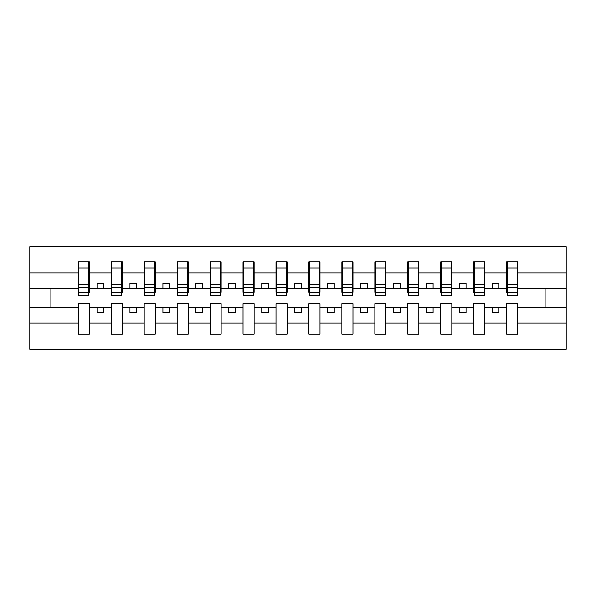 <?xml version="1.0" encoding="UTF-8"?>
<svg xmlns="http://www.w3.org/2000/svg" width="596" height="596" viewBox="0 0 596 596"><rect width="100%" height="100%" fill="white"/><g stroke="black" fill="none" stroke-linecap="round" stroke-linejoin="round"><path stroke-width="0.89" d="M506.63 322.972L484.749 322.972L484.749 303.796L473.678 303.796L473.678 322.972L451.805 322.972L451.805 303.796L440.735 303.796L440.735 322.972L418.854 322.972L418.854 303.796L407.783 303.796L407.783 322.972L385.91 322.972L385.91 303.796L374.839 303.796L374.839 322.972L352.959 322.972L352.959 303.796L341.888 303.796L341.888 322.972L320.007 322.972L320.007 303.796L308.937 303.796L308.937 322.972L287.063 322.972L287.063 303.796L275.993 303.796L275.993 322.972L254.112 322.972L254.112 303.796L243.041 303.796L243.041 322.972L221.161 322.972L221.161 303.796L210.09 303.796L210.09 322.972L188.217 322.972L188.217 303.796L177.146 303.796L177.146 322.972L155.265 322.972L155.265 303.796L144.195 303.796L144.195 322.972L122.322 322.972L122.322 303.796L111.251 303.796L111.251 322.972L89.37 322.972L89.37 303.796L78.299 303.796L78.299 322.972L29.8 322.972L29.8 349.398L566.2 349.398L566.2 322.972L517.701 322.972L517.701 334.244L506.63 334.244L506.63 307.752L492.393 307.752L492.393 312.758L498.986 312.758L498.986 307.752M517.701 322.972L517.701 303.796L506.63 303.796L506.63 307.752M473.678 322.972L473.678 334.244L484.749 334.244L484.749 322.972M440.735 322.972L440.735 334.244L451.805 334.244L451.805 322.972M407.783 322.972L407.783 334.244L418.854 334.244L418.854 322.972M374.839 322.972L374.839 334.244L385.91 334.244L385.91 322.972M341.888 322.972L341.888 334.244L352.959 334.244L352.959 322.972M308.937 322.972L308.937 334.244L320.007 334.244L320.007 322.972M275.993 322.972L275.993 334.244L287.063 334.244L287.063 322.972M243.041 322.972L243.041 334.244L254.112 334.244L254.112 322.972M210.09 322.972L210.09 334.244L221.161 334.244L221.161 322.972M177.146 322.972L177.146 334.244L188.217 334.244L188.217 322.972M144.195 322.972L144.195 334.244L155.265 334.244L155.265 322.972M111.251 322.972L111.251 334.244L122.322 334.244L122.322 322.972M507.159 292.688L517.172 292.688L517.172 295.758L507.159 295.758L507.159 261.756L506.63 261.756L506.63 273.028L484.749 273.028L484.749 292.204L484.228 292.204M507.159 292.204L506.63 292.204L506.63 273.028M474.207 292.688L484.228 292.688L484.228 295.758L474.207 295.758L474.207 261.756L473.678 261.756L473.678 273.028L451.805 273.028L451.805 292.204L451.276 292.204M474.207 292.204L473.678 292.204L473.678 273.028M441.256 292.688L451.276 292.688L451.276 295.758L441.256 295.758L441.256 261.756L440.735 261.756L440.735 273.028L418.854 273.028L418.854 292.204L418.325 292.204M441.256 292.204L440.735 292.204L440.735 273.028M408.312 292.688L418.325 292.688L418.325 295.758L408.312 295.758L408.312 261.756L407.783 261.756L407.783 273.028L385.91 273.028L385.91 292.204L385.381 292.204M408.312 292.204L407.783 292.204L407.783 273.028M375.361 292.688L385.381 292.688L385.381 295.758L375.361 295.758L375.361 261.756L374.839 261.756L374.839 273.028L352.959 273.028L352.959 292.204L352.43 292.204M375.361 292.204L374.839 292.204L374.839 273.028M342.417 292.688L352.43 292.688L352.43 295.758L342.417 295.758L342.417 261.756L341.888 261.756L341.888 273.028L320.007 273.028L320.007 292.204L319.486 292.204M342.417 292.204L341.888 292.204L341.888 273.028M309.466 292.688L319.486 292.688L319.486 295.758L309.466 295.758L309.466 261.756L308.937 261.756L308.937 273.028L287.063 273.028L287.063 292.204L286.534 292.204M309.466 292.204L308.937 292.204L308.937 273.028M276.514 292.688L286.534 292.688L286.534 295.758L276.514 295.758L276.514 261.756L275.993 261.756L275.993 273.028L254.112 273.028L254.112 292.204L253.583 292.204M276.514 292.204L275.993 292.204L275.993 273.028M243.57 292.688L253.583 292.688L253.583 295.758L243.57 295.758L243.57 261.756L243.041 261.756L243.041 273.028L221.161 273.028L221.161 292.204L220.639 292.204M243.57 292.204L243.041 292.204L243.041 273.028M210.619 292.688L220.639 292.688L220.639 295.758L210.619 295.758L210.619 261.756L210.09 261.756L210.09 273.028L188.217 273.028L188.217 292.204L187.688 292.204M210.619 292.204L210.09 292.204L210.09 273.028M177.675 292.688L187.688 292.688L187.688 295.758L177.675 295.758L177.675 261.756L177.146 261.756L177.146 273.028L155.265 273.028L155.265 292.204L154.744 292.204M177.675 292.204L177.146 292.204L177.146 273.028M144.724 292.688L154.744 292.688L154.744 295.758L144.724 295.758L144.724 261.756L144.195 261.756L144.195 273.028L122.322 273.028L122.322 292.204L121.793 292.204M144.724 292.204L144.195 292.204L144.195 273.028M111.772 292.688L121.793 292.688L121.793 295.758L111.772 295.758L111.772 261.756L111.251 261.756L111.251 273.028L89.37 273.028L89.37 261.756L88.841 261.756L88.841 295.758L78.828 295.758L78.828 287.235L88.841 287.235M111.772 292.204L111.251 292.204L111.251 273.028M78.299 322.972L78.299 334.244L89.37 334.244L89.37 322.972M78.828 287.235L78.828 261.756L78.299 261.756L78.299 273.028L29.8 273.028L29.8 246.602L566.2 246.602L566.2 273.028L517.701 273.028L517.701 292.204L517.172 292.204M78.828 292.204L78.299 292.204L78.299 273.028M506.63 261.756L517.701 261.756L517.701 273.028M473.678 261.756L484.749 261.756L484.749 273.028M440.735 261.756L451.805 261.756L451.805 273.028M407.783 261.756L418.854 261.756L418.854 273.028M374.839 261.756L385.91 261.756L385.91 273.028M341.888 261.756L352.959 261.756L352.959 273.028M308.937 261.756L320.007 261.756L320.007 273.028M275.993 261.756L287.063 261.756L287.063 273.028M243.041 261.756L254.112 261.756L254.112 273.028M210.09 261.756L221.161 261.756L221.161 273.028M177.146 261.756L188.217 261.756L188.217 273.028M144.195 261.756L155.265 261.756L155.265 273.028M111.251 261.756L122.322 261.756L122.322 273.028M78.299 261.756L89.37 261.756M492.393 307.752L484.749 307.752M506.63 288.248L498.986 288.248L498.986 283.242L492.393 283.242L492.393 288.248L484.749 288.248M492.393 288.248L498.986 288.248M466.035 312.758L466.035 307.752L459.449 307.752L459.449 312.758L466.035 312.758M459.449 307.752L451.805 307.752M473.678 307.752L466.035 307.752M473.678 288.248L466.035 288.248L466.035 283.242L459.449 283.242L459.449 288.248L451.805 288.248M459.449 288.248L466.035 288.248M433.091 312.758L433.091 307.752L426.498 307.752L426.498 312.758L433.091 312.758M426.498 307.752L418.854 307.752M440.735 307.752L433.091 307.752M440.735 288.248L433.091 288.248L433.091 283.242L426.498 283.242L426.498 288.248L418.854 288.248M426.498 288.248L433.091 288.248M400.139 312.758L400.139 307.752L393.554 307.752L393.554 312.758L400.139 312.758M393.554 307.752L385.91 307.752M407.783 307.752L400.139 307.752M407.783 288.248L400.139 288.248L400.139 283.242L393.554 283.242L393.554 288.248L385.91 288.248M393.554 288.248L400.139 288.248M367.188 312.758L367.188 307.752L360.602 307.752L360.602 312.758L367.188 312.758M360.602 307.752L352.959 307.752M374.839 307.752L367.188 307.752M374.839 288.248L367.188 288.248L367.188 283.242L360.602 283.242L360.602 288.248L352.959 288.248M360.602 288.248L367.188 288.248M334.244 312.758L334.244 307.752L327.651 307.752L327.651 312.758L334.244 312.758M327.651 307.752L320.007 307.752M341.888 307.752L334.244 307.752M341.888 288.248L334.244 288.248L334.244 283.242L327.651 283.242L327.651 288.248L320.007 288.248M327.651 288.248L334.244 288.248M301.293 312.758L301.293 307.752L294.707 307.752L294.707 312.758L301.293 312.758M294.707 307.752L287.063 307.752M308.937 307.752L301.293 307.752M308.937 288.248L301.293 288.248L301.293 283.242L294.707 283.242L294.707 288.248L287.063 288.248M294.707 288.248L301.293 288.248M268.349 312.758L268.349 307.752L261.756 307.752L261.756 312.758L268.349 312.758M261.756 307.752L254.112 307.752M275.993 307.752L268.349 307.752M275.993 288.248L268.349 288.248L268.349 283.242L261.756 283.242L261.756 288.248L254.112 288.248M261.756 288.248L268.349 288.248M235.398 312.758L235.398 307.752L228.812 307.752L228.812 312.758L235.398 312.758M228.812 307.752L221.161 307.752M243.041 307.752L235.398 307.752M243.041 288.248L235.398 288.248L235.398 283.242L228.812 283.242L228.812 288.248L221.161 288.248M228.812 288.248L235.398 288.248M202.446 312.758L202.446 307.752L195.86 307.752L195.86 312.758L202.446 312.758M195.86 307.752L188.217 307.752M210.09 307.752L202.446 307.752M210.09 288.248L202.446 288.248L202.446 283.242L195.86 283.242L195.86 288.248L188.217 288.248M195.86 288.248L202.446 288.248M169.502 312.758L169.502 307.752L162.909 307.752L162.909 312.758L169.502 312.758M162.909 307.752L155.265 307.752M177.146 307.752L169.502 307.752M177.146 288.248L169.502 288.248L169.502 283.242L162.909 283.242L162.909 288.248L155.265 288.248M162.909 288.248L169.502 288.248M136.551 312.758L136.551 307.752L129.965 307.752L129.965 312.758L136.551 312.758M129.965 307.752L122.322 307.752M144.195 307.752L136.551 307.752M144.195 288.248L136.551 288.248L136.551 283.242L129.965 283.242L129.965 288.248L122.322 288.248M129.965 288.248L136.551 288.248M103.607 312.758L103.607 307.752L97.014 307.752L97.014 312.758L103.607 312.758M97.014 307.752L89.37 307.752M111.251 307.752L103.607 307.752M111.251 288.248L103.607 288.248L103.607 283.242L97.014 283.242L97.014 288.248L89.37 288.248L89.37 273.028M97.014 288.248L103.607 288.248M89.37 288.248L89.37 292.204L88.841 292.204M78.299 307.752L29.8 307.752L29.8 273.028M29.8 322.972L29.8 307.752M78.299 288.248L29.8 288.248M566.2 322.972L566.2 273.028M50.883 307.752L50.883 288.248M566.2 288.248L545.117 288.248L545.117 307.752L517.701 307.752M566.2 307.752L545.117 307.752M545.117 288.248L517.701 288.248M88.841 268.349L89.37 268.349M78.299 268.349L78.828 268.349M78.828 284.665L88.841 284.665M122.322 261.756L121.793 261.756L121.793 292.688M121.793 268.349L122.322 268.349M111.251 268.349L111.772 268.349M111.772 287.235L121.793 287.235M111.772 284.665L121.793 284.665M155.265 261.756L154.744 261.756L154.744 292.688M154.744 268.349L155.265 268.349M144.195 268.349L144.724 268.349M144.724 287.235L154.744 287.235M144.724 284.665L154.744 284.665M188.217 261.756L187.688 261.756L187.688 292.688M187.688 268.349L188.217 268.349M177.146 268.349L177.675 268.349M177.675 287.235L187.688 287.235M177.675 284.665L187.688 284.665M221.161 261.756L220.639 261.756L220.639 292.688M220.639 268.349L221.161 268.349M210.09 268.349L210.619 268.349M210.619 287.235L220.639 287.235M210.619 284.665L220.639 284.665M254.112 261.756L253.583 261.756L253.583 292.688M253.583 268.349L254.112 268.349M243.041 268.349L243.57 268.349M243.57 287.235L253.583 287.235M243.57 284.665L253.583 284.665M287.063 261.756L286.534 261.756L286.534 292.688M286.534 268.349L287.063 268.349M275.993 268.349L276.514 268.349M276.514 287.235L286.534 287.235M276.514 284.665L286.534 284.665M320.007 261.756L319.486 261.756L319.486 292.688M319.486 268.349L320.007 268.349M308.937 268.349L309.466 268.349M309.466 287.235L319.486 287.235M309.466 284.665L319.486 284.665M352.959 261.756L352.43 261.756L352.43 292.688M352.43 268.349L352.959 268.349M341.888 268.349L342.417 268.349M342.417 287.235L352.43 287.235M342.417 284.665L352.43 284.665M385.91 261.756L385.381 261.756L385.381 292.688M385.381 268.349L385.91 268.349M374.839 268.349L375.361 268.349M375.361 287.235L385.381 287.235M375.361 284.665L385.381 284.665M418.854 261.756L418.325 261.756L418.325 292.688M418.325 268.349L418.854 268.349M407.783 268.349L408.312 268.349M408.312 287.235L418.325 287.235M408.312 284.665L418.325 284.665M451.805 261.756L451.276 261.756L451.276 292.688M451.276 268.349L451.805 268.349M440.735 268.349L441.256 268.349M441.256 287.235L451.276 287.235M441.256 284.665L451.276 284.665M484.749 261.756L484.228 261.756L484.228 292.688M484.228 268.349L484.749 268.349M473.678 268.349L474.207 268.349M474.207 287.235L484.228 287.235M474.207 284.665L484.228 284.665M517.701 261.756L517.172 261.756L517.172 292.688M517.172 268.349L517.701 268.349M506.63 268.349L507.159 268.349M507.159 287.235L517.172 287.235M507.159 284.665L517.172 284.665M78.828 292.688L88.841 292.688M78.828 268.088L88.841 268.088M111.772 268.088L121.793 268.088M144.724 268.088L154.744 268.088M177.675 268.088L187.688 268.088M210.619 268.088L220.639 268.088M243.57 268.088L253.583 268.088M276.514 268.088L286.534 268.088M309.466 268.088L319.486 268.088M342.417 268.088L352.43 268.088M375.361 268.088L385.381 268.088M408.312 268.088L418.325 268.088M441.256 268.088L451.276 268.088M474.207 268.088L484.228 268.088M507.159 268.088L517.172 268.088"/></g></svg>
